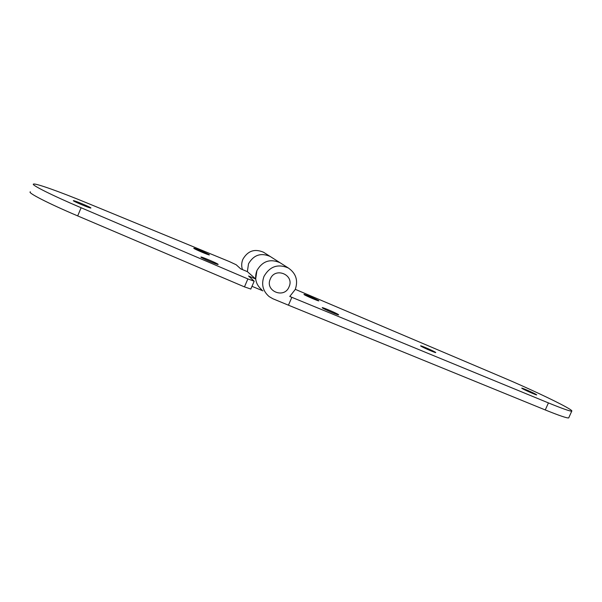 <?xml version="1.0" encoding="UTF-8"?>
<svg xmlns="http://www.w3.org/2000/svg" width="602" height="602" viewBox="0 0 602 602"><rect width="100%" height="100%" fill="white"/><g stroke="black" fill="none" stroke-linecap="round" stroke-linejoin="round"><path stroke-width="0.9" d="M289.05 286.861C284.279 299.202 264.602 291.044 270.306 278.989C275.159 266.566 294.792 274.911 289.05 286.861M568.837 417.615L568.709 417.908C567.129 418.285 559.311 415.636 545.261 409.947L288.441 305.191L272.872 298.743L269.177 296.613C262.863 291.135 261.148 284.377 264.015 276.348C269.809 266.362 277.906 263.578 288.32 267.988C296.018 273.316 298.329 280.472 295.251 289.464L289.773 296.462L548.43 402.911C562.464 408.645 570.244 411.384 571.765 411.121C572.397 410.82 570.312 409.345 565.511 406.704C553.569 400.112 526.118 387.304 504.371 378.094L295.304 289.344M522.468 388.681C525.388 390.382 536.578 395.258 536.743 394.912L535.931 394.318C532.875 392.564 521.919 387.786 521.708 388.117L522.468 388.681M420.986 346.195C423.251 347.663 435.547 352.99 435.788 352.606L435.321 352.2C432.898 350.665 420.851 345.458 420.572 345.811L420.986 346.195M304.078 294.551C305.357 295.612 318.578 301.278 318.857 300.895L318.699 300.684C317.246 299.563 304.281 294.002 303.942 294.363L304.078 294.551M322.394 307.9C323.974 309.187 338.279 315.328 338.648 314.876L338.437 314.598C336.661 313.236 322.649 307.223 322.213 307.645L322.394 307.9M250.816 289.043L244.457 286.883L247.881 278.922L254.187 281.209L248.558 276.002L255.669 278.974L256.911 270.599C262.397 261.133 270.095 258.499 279.99 262.698L281.172 263.443L279.99 262.698C270.095 258.499 262.397 261.133 256.911 270.599C254.194 278.222 255.835 284.633 261.832 289.84M242.425 269.576C241.327 266.099 241.485 262.66 242.892 259.259C247.783 250.816 254.669 248.475 263.541 252.246L264.602 252.923M248.513 263.804C253.645 254.955 260.854 252.494 270.132 256.437L271.246 257.144L270.132 256.437C260.854 252.494 253.645 254.955 248.513 263.804L247.362 271.645L248.513 263.804M288.441 305.191L291.842 297.328M73.354 200.662C72.248 200.895 90.338 208.495 90.864 208.021L90.894 208.006C91.752 207.667 74.016 200.218 73.376 200.647L73.346 200.714M193.776 248.287C194.047 248.972 209.007 255.331 209.368 254.917L209.368 254.827C208.902 254.059 194.22 247.828 193.784 248.212L193.776 248.287M200.925 257.152C201.301 258.01 217.668 264.955 218.15 264.466L218.142 264.346C217.533 263.398 201.504 256.602 200.933 257.054L200.925 257.152M262.946 290.871L251.99 286.319M244.457 286.883L77.688 215.907C48.22 203.408 26.887 192.429 30.371 191.835M255.669 278.974L247.362 271.645L240.695 268.853L236.202 264.767L229.415 261.592L86.522 202.784C60.448 192.03 36.052 183.271 33.607 184.054C30.228 184.415 51.652 195.206 81.112 207.743L247.881 278.922M545.261 409.947L548.43 402.911M77.688 215.907L81.112 207.743M568.709 417.908L571.765 411.121M263.541 252.246L288.32 267.988M250.786 289.11L254.187 281.209"/></g></svg>
